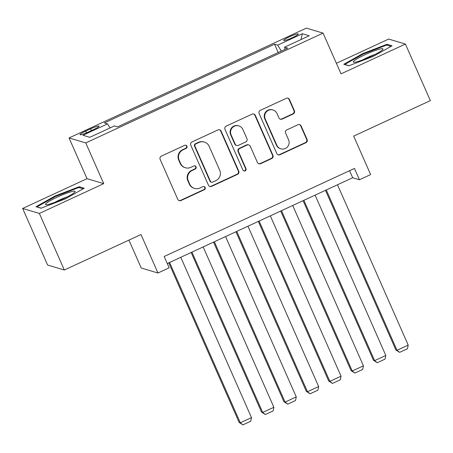 <?xml version="1.0" encoding="UTF-8"?>
<svg xmlns="http://www.w3.org/2000/svg" width="453" height="453" viewBox="0 0 453 453"><rect width="100%" height="100%" fill="white"/><g stroke="black" fill="none" stroke-linecap="round" stroke-linejoin="round"><path stroke-width="0.68" d="M186.93 146.16A1.71 1.682 106.6 0 0 184.711 145.317L161.359 156.121A2.446 2.401 106.6 0 0 160.141 159.36L177.774 199.343A2.446 2.401 106.6 0 0 180.951 200.549L204.303 189.745A1.71 1.682 106.6 0 0 204.105 186.545A1.71 1.682 106.6 0 0 202.933 186.63L199.909 188.029A7.831 7.69 106.6 0 1 189.739 184.178L188.272 180.843A7.831 7.69 106.6 0 1 192.168 170.481L195.192 169.088A1.71 1.682 106.6 0 0 194.994 165.889A1.71 1.682 106.6 0 0 193.822 165.974L190.798 167.372A7.831 7.69 106.6 0 1 180.628 163.522L179.161 160.186A7.831 7.69 106.6 0 1 183.057 149.824L186.081 148.425A1.71 1.682 106.6 0 0 186.93 146.16M185.43 167.769L184.977 167.633A7.831 7.69 106.6 0 1 180.181 163.386L178.709 160.056A7.831 7.69 106.6 0 1 182.604 149.694L185.628 148.295A1.71 1.682 106.6 0 0 185.651 145.181M179.054 200.594A2.446 2.401 106.6 0 0 180.504 200.413L203.85 189.609A1.71 1.682 106.6 0 0 203.873 186.494M194.541 188.425L194.088 188.289A7.831 7.69 106.6 0 1 189.292 184.043L187.819 180.713A7.831 7.69 106.6 0 1 191.715 170.351L194.739 168.952A1.71 1.682 106.6 0 0 194.762 165.838M289.575 36.755A7.978 0.985 -23.8 0 0 283.725 40.402A7.978 0.985 -23.8 0 0 292.468 37.616A7.978 0.985 -23.8 0 0 298.317 33.964A7.978 0.985 -23.8 0 0 289.575 36.755M293.193 113.975A2.446 2.401 106.6 0 0 294.41 110.736L289.461 99.518A2.446 2.401 106.6 0 0 286.285 98.312L260.356 110.311A2.446 2.401 106.6 0 0 259.139 113.55L276.772 153.533A2.446 2.401 106.6 0 0 279.948 154.739L305.883 142.735A2.446 2.401 106.6 0 0 307.1 139.501L301.12 125.951A2.446 2.401 106.6 0 0 297.944 124.745L286.845 129.881A2.446 2.401 106.6 0 0 285.628 133.12L288.595 139.835A6.546 6.427 106.6 0 1 280.849 148.827A6.546 6.427 106.6 0 1 276.84 145.277L265.226 118.958A6.546 6.427 106.6 0 1 272.972 109.966A6.546 6.427 106.6 0 1 276.987 113.516L278.918 117.905A2.446 2.401 106.6 0 0 282.094 119.105L293.193 113.975L292.74 113.839A2.446 2.401 106.6 0 0 293.957 110.6L289.014 99.383A2.446 2.401 106.6 0 0 287.734 98.131M39.366 213.437L103.726 183.652L87.016 178.675L22.65 208.459L39.366 213.437L64.315 270.011L140.991 234.529L157.961 273L169.15 267.819L164.162 256.506L354.456 168.442L359.444 179.762L370.639 174.581L353.674 136.11L430.35 100.628L405.401 44.054L388.685 39.077L336.381 63.284M103.726 183.652L85.764 142.922L323.068 33.109L341.035 73.839L405.401 44.054M221.121 131.144A2.446 2.401 106.6 0 0 217.944 129.937L192.015 141.936A2.446 2.401 106.6 0 0 190.798 145.175L208.431 185.158A2.446 2.401 106.6 0 0 211.608 186.364L237.536 174.36A2.446 2.401 106.6 0 0 238.754 171.126L221.121 131.144L220.673 131.008A2.446 2.401 106.6 0 0 219.394 129.756M226.189 126.127L252.117 114.128A2.446 2.401 106.6 0 1 255.294 115.328L272.927 155.311A2.446 2.401 106.6 0 1 271.709 158.55L260.611 163.686A2.446 2.401 106.6 0 1 257.434 162.48L250.283 146.268A2.446 2.401 106.6 0 0 247.106 145.062L239.745 148.471A2.446 2.401 106.6 0 0 238.527 151.704L245.973 168.59A1.71 1.682 106.6 0 1 243.946 170.94A1.71 1.682 106.6 0 1 242.899 170.011L224.965 129.365A2.446 2.401 106.6 0 1 226.189 126.127M64.315 270.011L47.599 265.033L22.65 208.459M88.471 131.976L93.397 129.7A7.729 0.957 -23.8 0 0 99.065 126.166A7.729 0.957 -23.8 0 0 90.594 128.867L85.668 131.144A7.729 0.957 -23.8 0 0 80 134.677A7.729 0.957 -23.8 0 0 88.471 131.976M85.764 142.922L69.049 137.944L306.358 28.131L323.068 33.109M278.21 52.525L274.535 44.196L104.394 122.927L107.554 123.867L110.022 127.95M274.535 44.196L277.7 45.136L302.327 33.737L309.189 35.781L284.563 47.18L287.729 48.12L117.582 126.857L114.422 125.917L89.796 137.31L82.927 135.266L107.554 123.867M128.935 240.107L141.245 268.017L157.961 273M87.016 178.675L69.049 137.944M167.265 263.538L352.672 177.74L359.444 179.762M349.569 170.707L352.672 177.74M284.563 47.18L285.118 49.332M281.302 51.093L277.7 45.136M302.327 33.737L300.985 39.581M65.141 198.98L84.23 188.233L79.196 186.732L55.079 195.985L35.991 206.727L41.025 208.227L65.141 198.98M387.026 44.286L362.904 53.533L343.816 64.281L348.85 65.781L372.972 56.534L392.06 45.787L387.026 44.286L387.485 45.328M55.323 196.54L55.079 195.985M79.654 187.774L79.196 186.732M363.153 54.094L362.904 53.533M209.711 186.404A2.446 2.401 106.6 0 0 211.155 186.228L237.089 174.229A2.446 2.401 106.6 0 0 238.306 170.991L220.673 131.008M195.804 143.929A1.71 1.682 106.6 0 0 194.949 146.194L210.43 181.291A1.71 1.682 106.6 0 0 212.655 182.134L215.843 180.656A7.831 7.69 106.6 0 0 219.739 170.3L209.156 146.308A7.831 7.69 106.6 0 0 198.992 142.452L195.804 143.929L195.351 143.794A1.71 1.682 106.6 0 0 194.501 146.059L194.949 146.194M211.477 182.219L211.03 182.083A1.71 1.682 106.6 0 1 209.977 181.155L194.501 146.059M204.36 142.061L203.907 141.925A7.831 7.69 106.6 0 0 198.539 142.321L198.992 142.452M195.351 143.794L198.539 142.321M258.714 163.731A2.446 2.401 106.6 0 0 260.158 163.55L271.256 158.414A2.446 2.401 106.6 0 0 272.474 155.175L254.841 115.198A2.446 2.401 106.6 0 0 253.567 113.946M248.782 144.937L248.335 144.801A2.446 2.401 106.6 0 0 246.653 144.926L239.292 148.335A2.446 2.401 106.6 0 0 238.074 151.574L245.52 168.454L245.973 168.59M243.725 170.855A1.71 1.682 106.6 0 0 245.52 168.454M242.865 129.439A6.546 6.427 106.6 0 0 232.157 127.888A6.546 6.427 106.6 0 0 231.104 134.881L235.198 144.156A2.446 2.401 106.6 0 0 238.374 145.356L245.736 141.953A2.446 2.401 106.6 0 0 246.953 138.714L242.865 129.439M238.85 125.889L238.403 125.753A6.546 6.427 106.6 0 0 230.656 134.745L231.104 134.881M236.693 145.481L236.245 145.345A2.446 2.401 106.6 0 1 234.745 144.02L230.656 134.745M280.197 119.15A2.446 2.401 106.6 0 0 281.647 118.975L292.74 113.839M272.972 109.966L272.525 109.83A6.546 6.427 106.6 0 0 264.779 118.822L265.226 118.958M280.849 148.827L280.396 148.697A6.546 6.427 106.6 0 1 276.387 145.141L264.779 118.822M278.051 154.779A2.446 2.401 106.6 0 0 279.501 154.603L305.43 142.604A2.446 2.401 106.6 0 0 306.647 139.365L300.673 125.815A2.446 2.401 106.6 0 0 299.393 124.564M168.765 262.842L239.167 422.473L240.3 422.808L169.581 262.468M180.775 257.287L251.489 417.626L250.769 421.245L242.933 424.869L239.167 422.473M242.933 424.869L240.3 422.808L251.489 417.626M57.372 197.061A16.2 2.005 -23.8 0 0 46.013 204.711A16.2 2.005 -23.8 0 0 63.244 198.81A16.2 2.005 -23.8 0 0 74.96 191.947A16.2 2.005 -23.8 0 0 57.372 197.061M67.135 196.919A11.093 1.376 -23.8 0 0 59.479 200.011A11.093 1.376 -23.8 0 0 54.96 202.293M41.195 208.159L36.936 206.896L55.43 196.483L78.805 187.519L83.182 188.822M354.065 60.878A16.2 2.005 -23.8 0 0 353.838 62.265A16.2 2.005 -23.8 0 0 367.751 57.842A16.2 2.005 -23.8 0 0 382.207 50.09A16.2 2.005 -23.8 0 0 382.785 49.502A16.2 2.005 -23.8 0 0 371.72 51.812A16.2 2.005 -23.8 0 0 354.065 60.878M349.025 65.713L344.767 64.445L363.261 54.032L386.63 45.074L391.007 46.376M374.965 54.473A11.093 1.376 -23.8 0 0 362.785 59.847M191.155 252.485L261.557 412.111L262.683 412.445L191.964 252.106M203.159 246.925L273.878 407.27L273.159 410.888L265.322 414.512L261.557 412.111M265.322 414.512L262.683 412.445L273.878 407.27M213.539 242.123L283.946 401.749L285.073 402.088L214.354 241.749M225.549 236.568L296.268 396.907L295.549 400.526L287.712 404.15L283.946 401.749M287.712 404.15L285.073 402.088L296.268 396.907M235.928 231.766L306.33 391.392L307.462 391.726L236.743 231.387M247.933 226.206L318.652 386.551L317.932 390.163L310.095 393.793L306.33 391.392M310.095 393.793L307.462 391.726L318.652 386.551M258.312 221.404L328.719 381.03L329.846 381.369L259.127 221.03M270.322 215.849L341.041 376.188L340.322 379.807L332.485 383.431L328.719 381.03M332.485 383.431L329.846 381.369L341.041 376.188M280.701 211.047L351.103 370.673L352.236 371.007L281.517 210.668M292.712 205.486L363.431 365.826L362.706 369.444L354.875 373.074L351.103 370.673M354.875 373.074L352.236 371.007L363.431 365.826M303.091 200.685L373.493 360.311L374.62 360.65L303.906 200.305M315.095 195.13L385.814 355.469L385.095 359.087L377.258 362.711L373.493 360.311M377.258 362.711L374.62 360.65L385.814 355.469M325.475 190.328L395.882 349.954L397.009 350.288L326.29 189.949M337.485 184.767L408.204 345.107L407.485 348.725L399.648 352.355L395.882 349.954M399.648 352.355L397.009 350.288L408.204 345.107M86.432 132.876L85.668 131.144M91.376 130.634L90.594 128.867M182.604 149.694L183.057 149.824M178.709 160.056L179.161 160.186M180.181 163.386L180.628 163.522M194.739 168.952L195.192 169.088M191.715 170.351L192.168 170.481M187.819 180.713L188.272 180.843M189.292 184.043L189.739 184.178M203.85 189.609L204.303 189.745M180.504 200.413L180.951 200.549M185.628 148.295L186.081 148.425M238.306 170.991L238.754 171.126M237.089 174.229L237.536 174.36M211.155 186.228L211.608 186.364M209.977 181.155L210.43 181.291M254.841 115.198L255.294 115.328M272.474 155.175L272.927 155.311M271.256 158.414L271.709 158.55M260.158 163.55L260.611 163.686M246.653 144.926L247.106 145.062M239.292 148.335L239.745 148.471M238.074 151.574L238.527 151.704M234.745 144.02L235.198 144.156M281.647 118.975L282.094 119.105M276.387 145.141L276.84 145.277M300.673 125.815L301.12 125.951M306.647 139.365L307.1 139.501M305.43 142.604L305.883 142.735M279.501 154.603L279.948 154.739M289.014 99.383L289.461 99.518M293.957 110.6L294.41 110.736"/></g></svg>
